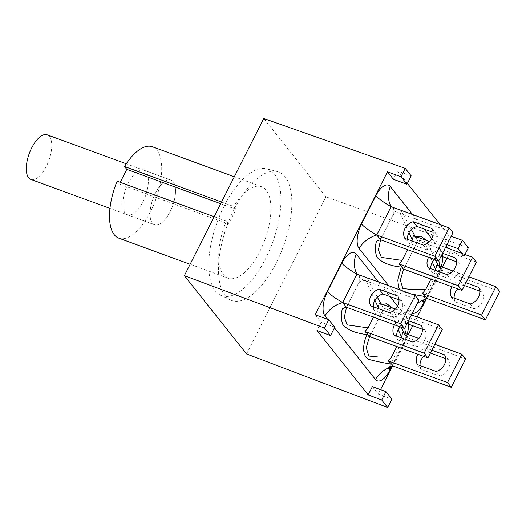 <?xml version="1.0" encoding="UTF-8"?>
<svg xmlns="http://www.w3.org/2000/svg" width="526" height="526" viewBox="0 0 526 526"><rect width="100%" height="100%" fill="white"/><g stroke="black" fill="none" stroke-linecap="round" stroke-linejoin="round"><path stroke-width="0.39" stroke-dasharray="2.63 1.97" d="M412.167 313.509A19.317 8.469 -69.9 0 1 409.517 311.938L388.707 285.743M380.614 239.797L382.376 236.102M394.073 207.744L393.349 207.901L393.284 214.345L382.56 235.753C381.179 238.212 379.161 240.047 376.504 241.243M402.824 268.773L406.019 264.966L416.605 243.472L419.695 240.461L424.377 241.066L432.319 262.165M403.666 269.082L406.019 264.966M400.345 290.004L402.66 291.812L411.365 294.034M435.324 270.344L430.925 279.056M431.701 238.607L440.788 250.041A19.317 8.469 -69.9 0 1 442.662 256.701M441.248 266.708A19.317 8.469 -69.9 0 1 438.276 274.316L425.679 299.261M413.416 235.674L416.322 238.462L415.08 236.279M392.83 215.423L393.303 214.299M382.356 236.135L393.027 214.95L395.756 212.642L400.214 213.424L408.991 232.735M411.398 229.658L401.022 210.288M411.976 240.947L407.571 249.666M440.012 266.255L441.577 270.2A27.365 6.365 -153.2 0 0 437.671 271.436L423.345 299.8A27.365 6.365 -153.2 0 1 427.25 298.564L441.577 270.2L438.428 265.676M435.206 259.778L426.573 240.487M416.848 236.93L416.007 237.778M440.071 268.299L436.731 265.051M416.322 238.462L417.157 240.415L416.105 244.998M393.349 207.901A27.365 23.755 -38.5 0 0 394.875 211.406L391.094 206.652M412.555 214.509L424.12 229.066M452.886 270.969L468.896 276.827M439.9 266.215A27.365 23.755 141.5 0 0 441.577 270.2L499.7 291.47M429.538 241.572L445.542 247.43M417.157 240.415L476.346 262.073M394.875 211.406L452.998 232.676M451.933 286.749A11.914 10.342 141.5 0 1 459.908 280.49L465.931 282.692M454.168 298.091A11.914 10.342 -38.5 0 0 455.279 301.871L474.031 308.729A11.914 10.342 -38.5 0 0 482.427 292.101L479.771 291.128M464.497 285.539L463.682 285.243A11.914 10.342 -38.5 0 0 457.692 288.853M451.505 297.118L455.279 301.871M459.908 280.49L463.682 285.243M478.653 287.347L482.427 292.101M470.257 303.975L474.031 308.729M430.814 268.694A11.914 10.342 -38.5 0 0 431.931 272.475L450.677 279.332A11.914 10.342 -38.5 0 0 459.08 262.704L456.417 261.731M441.143 256.142L440.328 255.846A11.914 10.342 -38.5 0 0 434.344 259.463M428.151 267.721L431.931 272.475M446.903 274.579L450.677 279.332M428.578 257.352A11.914 10.342 141.5 0 1 436.554 251.093L440.328 255.846M455.299 257.957L459.08 262.704M436.554 251.093L442.576 253.295M404.803 238.324L408.577 243.078L427.322 249.942A11.914 10.342 -38.5 0 0 435.725 233.314L433.069 232.341M423.548 245.188L427.322 249.942M407.459 239.297A11.914 10.342 -38.5 0 0 408.577 243.078M431.951 228.56L435.725 233.314M346.522 307.283L348.284 303.587M359.988 275.23L359.258 275.387L359.199 281.831L348.468 303.239C347.088 305.698 345.069 307.532 342.413 308.736M368.733 336.259L371.928 332.452L382.514 310.958L385.604 307.947L390.285 308.552L398.228 329.657M369.574 336.568L371.928 332.452M334.437 327.829L327.632 319.269M401.233 337.83L396.834 346.549M397.61 306.093L406.697 317.533A19.317 8.469 -69.9 0 1 408.57 324.187M407.157 334.194A19.317 8.469 -69.9 0 1 404.192 341.801L391.587 366.747M379.325 303.16L382.231 305.948L380.988 303.772M358.739 282.909L361.664 280.128L366.122 280.91L374.9 300.221M377.313 297.144L366.931 277.774M377.885 308.433L373.48 317.152M405.921 333.74L407.486 337.685A27.365 6.365 -153.2 0 0 403.58 338.922L389.253 367.286A27.365 6.365 -153.2 0 1 393.159 366.05L407.486 337.685L404.343 333.162M401.114 327.264L392.481 307.973M382.757 304.416L381.915 305.264M405.98 335.792L402.64 332.537M382.238 305.948L383.066 307.901L382.014 312.483M359.258 275.387A27.365 23.755 -38.5 0 0 360.783 278.892L357.003 274.145M378.464 281.995L390.029 296.552M418.801 338.455L434.805 344.313M405.809 333.701A27.365 23.755 141.5 0 0 407.486 337.685L465.609 358.956M395.447 309.058L411.457 314.916M383.066 307.901L442.254 329.559M360.783 278.892L418.906 300.168M417.841 354.235A11.914 10.342 141.5 0 1 425.817 347.975L431.839 350.178M420.077 365.577A11.914 10.342 -38.5 0 0 421.195 369.357L439.94 376.215A11.914 10.342 -38.5 0 0 448.336 359.587L445.68 358.614M430.406 353.025L429.591 352.729A11.914 10.342 -38.5 0 0 423.608 356.345M417.414 364.603L421.195 369.357M425.817 347.975L429.591 352.729M444.562 354.833L448.336 359.587M436.166 371.461L439.94 376.215M396.722 336.18A11.914 10.342 -38.5 0 0 397.84 339.96L416.585 346.825A11.914 10.342 -38.5 0 0 424.988 330.196L422.325 329.223M407.052 323.628L406.236 323.332A11.914 10.342 -38.5 0 0 400.253 326.948M394.066 335.207L397.84 339.96M412.811 342.071L416.585 346.825M394.493 324.838A11.914 10.342 141.5 0 1 402.462 318.578L406.236 323.332M421.208 325.443L424.988 330.196M402.462 318.578L408.492 320.788M370.712 305.81L374.486 310.564L393.238 317.428A11.914 10.342 -38.5 0 0 401.634 300.8L398.978 299.827M389.457 312.674L393.238 317.428M373.368 306.783A11.914 10.342 -38.5 0 0 374.486 310.564M397.86 296.046L401.634 300.8M30.863 179.425A23.742 10.408 110.1 0 0 48.793 160.706A23.742 10.408 110.1 0 0 47.182 134.834M155.453 193.193A23.742 10.408 110.1 0 0 154.624 224.714A23.742 10.408 110.1 0 0 172.554 206.001A23.742 10.408 110.1 0 0 170.943 180.129A23.742 10.408 110.1 0 0 155.453 193.193M155.433 193.167A23.821 10.441 -69.9 0 1 170.97 180.05A23.821 10.441 -69.9 0 1 172.587 206.008A23.821 10.441 -69.9 0 1 154.598 224.793A23.821 10.441 -69.9 0 1 155.433 193.167M128.259 183.219A23.821 10.441 110.1 0 0 127.424 214.851A23.821 10.441 110.1 0 0 145.419 196.066A23.821 10.441 110.1 0 0 143.802 170.108A23.821 10.441 110.1 0 0 128.259 183.219M221.564 202.03L233.741 206.481L235.996 209.322L228.586 223.997L226.331 221.157L214.154 216.699M220.71 203.726L235.996 209.322M117.107 181.181L119.363 184.021L120.217 182.318M119.363 184.021L228.586 223.997M224.056 206.284A67.335 29.515 110.1 0 0 220.539 295.191A67.335 29.515 110.1 0 0 272.56 242.598A67.335 29.515 110.1 0 0 266.774 168.839A67.335 29.515 110.1 0 0 224.056 206.284M226.331 221.157A48.688 21.342 110.1 0 0 228.106 278.175A48.688 21.342 110.1 0 0 264.88 239.784A48.688 21.342 110.1 0 0 261.573 186.73A48.688 21.342 110.1 0 0 233.741 206.481M118.883 238.199A48.688 21.342 110.1 0 0 155.657 199.814A48.688 21.342 110.1 0 0 152.343 146.754M234.05 209.65A68.406 29.989 110.1 0 0 230.473 299.971A68.406 29.989 110.1 0 0 283.323 246.536A68.406 29.989 110.1 0 0 277.452 171.607A68.406 29.989 110.1 0 0 234.05 209.65M334.76 327.192L321.176 322.221L317.007 330.486M372.355 386.643L378.273 394.092L391.903 399.122M411.2 175.875L397.551 171.022L393.382 179.287M315.258 314.772L321.176 322.221M461.913 253.42L464.103 256.182L450.473 251.152L448.323 248.45M446.982 244.59L444.555 243.702L448.731 235.444L451.163 236.305M446.311 245.912L444.555 243.702M450.473 251.152L446.89 258.246M442.405 267.129L426.336 298.946M417.203 317.02L412.805 325.732M408.314 334.615L392.245 366.431M380.528 389.635L378.273 394.092M397.551 171.022L407.394 183.41M440.111 224.589L448.731 235.444M464.938 254.525L464.103 256.182M468.337 247.799L325.962 196.79L263.763 118.495M246.569 353.959L325.962 196.79M422.181 301.714L423.345 299.8A27.365 6.365 -153.2 0 0 423.187 300.806M417.164 303.607A27.365 23.755 -38.5 0 0 409.517 311.938M438.94 260.501A27.365 23.755 141.5 0 1 440.788 250.041M439.657 265.36L437.671 271.436A27.365 6.365 -153.2 0 0 438.276 274.316M388.089 369.199L389.253 367.286A27.365 6.365 -153.2 0 0 389.102 368.292M404.849 327.987A27.365 23.755 141.5 0 1 406.697 317.533M405.566 332.846L403.58 338.922A27.365 6.365 -153.2 0 0 404.192 341.801M405.408 265.998L416.987 242.302M348.265 303.62L359.212 281.785M371.317 333.484L382.895 309.788M170.943 180.129L126.273 163.777M154.624 224.714L109.954 208.368M127.424 214.851L154.598 224.793M143.802 170.108L170.97 180.05M261.573 186.73L234.333 176.756M228.106 278.175L190.123 264.276M220.539 295.191L230.473 299.971M266.774 168.839L277.452 171.607"/><path stroke-width="0.79" d="M425.679 299.261L423.949 302.68A19.317 8.469 -69.9 0 1 412.167 313.509M388.707 285.743L359.041 248.397A19.317 8.469 -69.9 0 1 361.546 224.122L375.873 195.757A19.317 8.469 -69.9 0 1 390.305 186.5L412.555 214.509M407.571 249.666L402.147 260.396L399.089 264.039L401.995 266.827L402.824 268.773L462.019 290.437L458.245 285.684L472.572 257.319L476.346 262.073L462.019 290.437M375.873 195.757A27.365 6.365 -153.2 0 0 391.094 206.652L376.767 235.017L380.541 239.771A27.365 23.755 -38.5 0 0 376.504 241.243C374.86 246.681 375.018 252.013 376.971 257.24C381.791 262.579 389.865 265.86 401.2 267.09L401.995 266.827M402.147 260.396L381.33 257.405L378.398 249.83L380.614 239.797M411.365 294.034L425.744 296.664L422.391 293.416L425.593 289.602L412.713 289.556L402.877 288.544L400.339 280.141L403.666 269.082M401.2 267.09L397.814 280.108L398.603 287.13L400.345 290.004M425.744 296.664L427.25 298.564L485.373 319.834L481.599 315.081L495.926 286.716L499.7 291.47L485.373 319.834M432.319 262.165L435.679 269.641L435.324 270.344M430.925 279.056L425.6 289.602M399.089 264.039L458.245 285.684M422.391 293.416L481.599 315.081M380.541 239.771L438.664 261.041L434.89 256.287L449.217 227.922L452.998 232.676L438.664 261.041M361.546 224.122A27.365 6.365 -153.2 0 0 376.767 235.017L434.89 256.287M442.662 256.701A19.317 8.469 -69.9 0 1 441.248 266.708M429.538 241.572L413.416 235.674L411.976 240.947M408.991 232.735L412.417 240.073M415.08 236.279L411.398 229.658M401.022 210.288L394.073 207.744M438.428 265.676L435.206 259.778M426.573 240.487L420.859 236.207L416.848 236.93M452.886 270.969L436.731 265.051L435.679 269.641M424.12 229.066L431.701 238.607M468.896 276.827L495.926 286.716M445.542 247.43L472.572 257.319M390.305 186.5A27.365 23.755 141.5 0 0 391.094 206.652L449.217 227.922M465.931 282.692L478.653 287.347A11.914 10.342 141.5 0 1 470.257 303.975L451.505 297.118A11.914 10.342 141.5 0 1 451.933 286.749M479.771 291.128L464.497 285.539M457.692 288.853A11.914 10.342 -38.5 0 0 454.168 298.091M456.417 261.731L441.143 256.142M434.344 259.463A11.914 10.342 -38.5 0 0 430.814 268.694M442.576 253.295L455.299 257.957A11.914 10.342 141.5 0 1 446.903 274.579L428.151 267.721A11.914 10.342 141.5 0 1 428.578 257.352M413.199 221.696L431.951 228.56A11.914 10.342 141.5 0 1 423.548 245.188L404.803 238.324A11.914 10.342 141.5 0 1 413.199 221.696L416.98 226.45A11.914 10.342 -38.5 0 0 407.459 239.297M433.069 232.341L416.98 226.45M391.587 366.747L389.858 370.166A19.317 8.469 -69.9 0 1 375.426 379.43L334.437 327.829M327.632 319.269L324.95 315.883A19.317 8.469 -69.9 0 1 327.455 291.614L341.782 263.25A19.317 8.469 -69.9 0 1 356.214 253.986L378.464 281.995M373.48 317.152L368.062 327.882L364.998 331.525L367.904 334.312L368.733 336.259L427.927 357.923L424.153 353.17L438.48 324.805L442.254 329.559L427.927 357.923M341.782 263.25A27.365 6.365 -153.2 0 0 357.003 274.145L342.676 302.503L346.456 307.256A27.365 23.755 -38.5 0 0 342.413 308.729C340.769 314.173 340.927 319.499 342.886 324.726C347.699 330.065 355.773 333.346 367.109 334.575L367.904 334.312M368.055 327.882L347.239 324.897L344.306 317.316L346.522 307.283M367.109 334.575C363.637 341.328 360.869 355.07 368.568 359.304C374.703 361.079 382.395 362.697 391.653 364.156L388.3 360.902L391.502 357.088L378.621 357.042L368.792 356.03L366.247 347.627L369.574 336.568M391.653 364.156L393.159 366.05L451.282 387.32L447.508 382.566L461.835 354.202L465.609 358.956L451.282 387.32M398.228 329.657L401.588 337.127L401.233 337.83M396.834 346.549L391.508 357.095M364.998 331.525L424.153 353.17M388.3 360.902L447.508 382.566M346.456 307.256L404.579 328.533L400.799 323.779L415.126 295.415L418.906 300.168L404.579 328.533M327.455 291.614A27.365 6.365 -153.2 0 0 342.676 302.503L400.799 323.779M408.57 324.187A19.317 8.469 -69.9 0 1 407.157 334.194M395.447 309.058L379.325 303.16L377.885 308.433M374.9 300.221L378.325 307.565M380.988 303.772L377.313 297.144M366.931 277.774L359.988 275.23M404.343 333.162L401.114 327.264M392.481 307.973L386.768 303.693L382.757 304.416M418.801 338.455L402.64 332.537L401.588 337.127M390.029 296.552L397.61 306.093M434.805 344.313L461.835 354.202M411.457 314.916L438.48 324.805M356.214 253.986A27.365 23.755 141.5 0 0 357.003 274.145L415.126 295.415M431.839 350.178L444.562 354.833A11.914 10.342 141.5 0 1 436.166 371.461L417.414 364.603A11.914 10.342 141.5 0 1 417.841 354.235M445.68 358.614L430.406 353.025M423.608 356.345A11.914 10.342 -38.5 0 0 420.077 365.577M422.325 329.223L407.052 323.628M400.253 326.948A11.914 10.342 -38.5 0 0 396.722 336.18M408.492 320.788L421.208 325.443A11.914 10.342 141.5 0 1 412.811 342.071L394.066 335.207A11.914 10.342 141.5 0 1 394.493 324.838M379.108 289.182L397.86 296.046A11.914 10.342 141.5 0 1 389.457 312.674L370.712 305.81A11.914 10.342 141.5 0 1 379.108 289.182L382.889 293.935A11.914 10.342 -38.5 0 0 373.368 306.783M398.978 299.827L382.889 293.935M126.273 163.777L47.182 134.834A23.742 10.408 110.1 0 0 31.692 147.905A23.742 10.408 110.1 0 0 30.863 179.425L109.954 208.368M120.217 182.318L126.773 169.352L124.517 166.512L221.564 202.03M126.773 169.352L220.71 203.726M214.154 216.699L117.107 181.181A48.688 21.342 110.1 0 0 118.883 238.199L190.123 264.276M234.333 176.756L152.343 146.754A48.688 21.342 110.1 0 0 124.517 166.512M381.705 399.997L387.669 407.505L391.903 399.122L385.939 391.614L381.705 399.997L368.18 394.901L317.007 330.486L330.525 335.575L334.76 327.192L328.803 319.69L315.258 314.772L387.465 171.831L401.003 176.749L406.966 184.258L393.382 179.287L387.465 171.831M385.939 391.614L372.355 386.643L368.18 394.901M406.966 184.258L411.2 175.875L405.237 168.366L263.763 118.495L184.37 275.663L246.569 353.959L387.669 407.505M451.163 236.305L462.38 240.29L458.139 248.673L461.913 253.42M458.139 248.673L446.982 244.59M448.323 248.45L446.311 245.912M446.89 258.246L442.405 267.129M426.336 298.946L417.203 317.02M412.805 325.732L408.314 334.615M392.245 366.431L380.528 389.635M407.394 183.41L440.111 224.589M401.003 176.749L405.237 168.366M330.525 335.575L324.568 328.073L184.37 275.663M324.568 328.073L328.803 319.69M462.38 240.29L468.337 247.799L464.938 254.525M423.187 300.806A27.365 6.365 -153.2 0 0 423.949 302.68M422.181 301.714C422.51 301.076 424.199 300.024 427.25 298.564A27.365 23.755 -38.5 0 0 417.164 303.607M376.767 235.017A27.365 23.755 -38.5 0 0 359.041 248.397M439.9 266.215A27.365 23.755 141.5 0 1 438.94 260.501M389.102 368.292A27.365 6.365 -153.2 0 0 389.858 370.166M388.089 369.199L393.159 366.05A27.365 23.755 -38.5 0 0 375.426 379.43M342.676 302.503A27.365 23.755 -38.5 0 0 324.95 315.883M405.809 333.701A27.365 23.755 141.5 0 1 404.849 327.987M439.657 265.36L439.743 264.519L440.012 266.255M405.566 332.846L405.651 332.011L405.921 333.74"/></g></svg>
